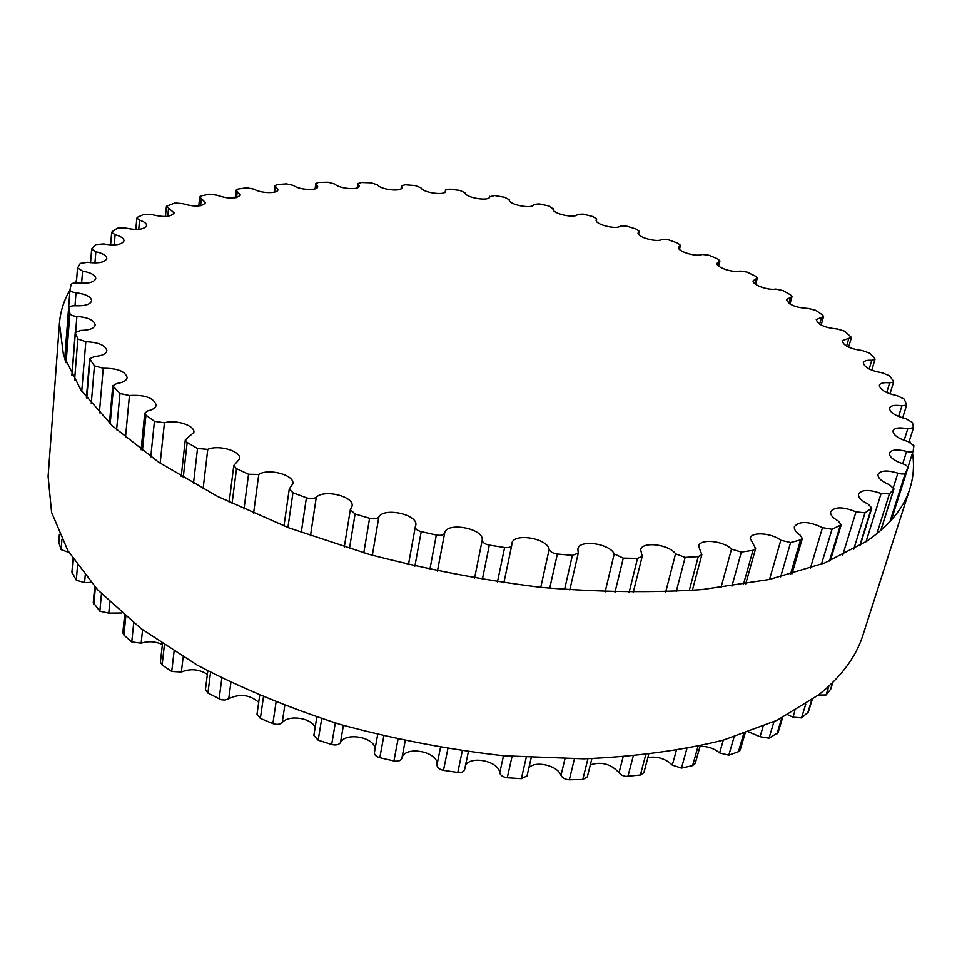 <?xml version="1.0" encoding="UTF-8"?>
<svg xmlns="http://www.w3.org/2000/svg" width="962" height="962" viewBox="0 0 962 962"><rect width="100%" height="100%" fill="white"/><g stroke="black" fill="none" stroke-linecap="round" stroke-linejoin="round"><path stroke-width="1.44" d="M162.386 644.552C155.423 641.365 148.352 640.92 141.149 643.193L131.758 641.919L123.918 635.124L122.835 632.84L124.567 615.391M187.698 437.806L193.867 432.407C195.262 425.601 175.95 419.312 164.43 422.787L154.425 421.308L145.959 415.127L144.757 413.107L147.98 410.822C153.018 409.656 155.76 407.732 156.193 405.05C153.631 397.763 144.721 394.588 129.461 395.514L119.961 393.518L112.794 385.822L116.835 383.489C123.16 382.563 126.599 380.591 127.152 377.573C125.24 371.272 117.28 368.169 103.247 368.278L94.432 365.861L89.646 358.778L94.504 356.481C102.032 355.892 106.157 353.956 106.878 350.673C105.483 345.238 98.461 342.256 85.81 341.726L77.838 338.985L75.24 332.599L80.856 330.411C89.49 330.255 94.264 328.415 95.178 324.903C94.204 320.238 88.107 317.412 76.888 316.414C72.871 316.077 70.527 315.091 69.865 313.444L69.216 307.792C69.685 306.325 71.789 305.651 75.541 305.784C85.125 306.096 90.5 304.413 91.667 300.721C91.005 296.741 85.786 294.083 76.01 292.773C72.258 292.256 70.25 291.258 69.998 289.742L71.092 284.608C71.861 283.189 74.17 282.648 78.018 282.984C88.396 283.826 94.312 282.323 95.767 278.499C95.346 275.096 90.945 272.643 82.576 271.128L77.621 267.953L80.267 263.408L87.626 262.301C98.617 263.684 105.002 262.398 106.794 258.465C106.554 255.591 102.91 253.343 95.851 251.719L91.655 249.158L91.955 248.557L95.996 244.552L103.631 243.939C115.055 245.863 121.849 244.817 124.026 240.801C123.918 238.372 120.947 236.339 115.115 234.716L111.688 232.383L112.241 231.601L117.508 228.162L125.288 228.006C136.977 230.459 144.12 229.665 146.717 225.613C146.693 223.557 144.324 221.741 139.598 220.166L136.857 218.097L137.71 217.171L144.035 214.298L151.828 214.562C163.636 217.544 171.068 217.003 174.122 212.927L166.438 206.301L174.856 202.982L182.564 203.619C194.348 207.107 202.008 206.818 205.543 202.729L199.735 196.994L201.298 195.923L209.271 194.168L216.811 195.154C228.427 199.122 236.279 199.074 240.356 195.009L236.111 190.127L238.083 189.033L246.669 187.818L253.956 189.117C260.57 193.434 278.018 193.843 277.922 189.706L274.988 185.642L277.381 184.548L286.46 183.874L293.434 185.438C299.062 190.019 317.797 191.005 317.725 186.748L315.837 183.465L318.675 182.407L328.126 182.227L334.728 184.031C339.261 188.829 359.283 190.452 359.247 186.051L358.165 183.514L361.459 182.503L371.188 182.828L377.381 184.836C380.675 189.791 402.008 192.099 402.044 187.542L401.539 185.714L405.303 184.788L415.199 185.582L420.935 187.77C422.871 192.821 445.562 195.887 445.671 191.137L445.538 189.995L449.783 189.165L459.776 190.416L465.007 192.761C465.464 197.835 489.538 201.743 489.754 196.777L494.516 195.551L504.509 197.246L509.223 199.711C508.044 204.714 533.297 209.56 533.886 204.437L539.117 203.884L549.037 206.012L553.09 208.874C551.43 213.576 575.408 218.939 577.561 214.334L583.249 214.093L593.001 216.618L596.68 218.987L596.187 219.937C594.504 224.411 616.882 230.038 620.418 226.01L626.502 226.094L636.014 229.016L639.213 231.301L638.155 232.744C636.471 237.013 657.299 242.833 662.072 239.418L668.53 239.827L677.705 243.133L680.435 245.31L678.595 247.198C676.911 251.286 696.26 257.275 702.14 254.449L708.898 255.207L717.652 258.862L719.949 260.93L717.099 263.215C715.439 267.159 733.333 273.256 740.175 271.031L747.197 272.15L755.423 276.142L757.286 278.078L753.21 280.712C751.575 284.524 768.073 290.68 775.733 289.069L782.948 290.56L790.536 294.865L792.003 296.633L786.435 299.555C788.756 304.87 796.043 307.828 808.296 308.441L815.644 310.305L822.474 314.887L823.58 316.486L816.257 319.612C818.073 324.735 825.107 327.862 837.337 328.992L844.732 331.229L851.442 337.47L842.111 340.716C843.458 345.659 850.18 348.929 862.277 350.541L869.612 353.162L874.53 358.189L875.011 359.379L871.776 360.281C866.93 360.016 864.116 360.81 863.359 362.662C864.285 367.412 870.658 370.815 882.467 372.871L889.646 375.877L893.397 381.036L893.626 381.998L889.682 382.876C883.789 382.251 880.35 383.02 879.364 385.197C879.929 389.754 885.894 393.254 897.257 395.707L904.16 399.098L906.577 404.317L906.649 405.026L901.887 405.844C894.876 404.762 890.74 405.483 889.489 408.02C889.706 412.361 895.213 415.933 905.988 418.735L912.469 422.474L913.407 427.693L907.743 428.836C899.554 427.176 894.648 427.813 893.037 430.76C892.989 434.884 897.979 438.48 908.008 441.558L913.9 445.634L913.178 450.865C912.409 452.14 910.208 452.332 906.601 451.431C897.185 449.086 891.449 449.603 889.405 452.994C889.128 456.89 893.554 460.461 902.681 463.744C906.252 465.019 907.984 466.426 907.875 467.977L905.386 472.967C904.22 474.266 901.719 474.326 897.871 473.16C887.241 469.997 880.639 470.358 878.053 474.254C877.609 477.886 881.42 481.385 889.501 484.764L893.975 488.912L889.429 493.867L881.108 493.506C869.311 489.369 861.796 489.526 858.561 493.987C857.996 497.33 861.17 500.697 868.085 504.064L871.812 508.044L865.006 512.842L856 511.856C843.145 506.637 834.715 506.565 830.687 511.628C830.074 514.658 832.599 517.809 838.263 521.055L841.233 524.771L832.01 529.28L822.498 527.645C808.777 521.212 799.434 520.863 794.456 526.575C793.842 529.268 795.742 532.13 800.131 535.137L802.344 538.504L800.576 539.886L790.608 542.556L780.807 540.259C771.332 532.852 751.454 531.529 750.204 538.263L755.615 548.641L753.005 550.312L741.365 552.092L731.517 549.134C723.039 540.608 699.879 538.479 698.592 546.163L701.839 554.701L698.256 556.601L685.148 557.407L675.552 553.811C668.698 544.215 641.991 541.137 640.68 549.819L642.207 556.289L637.529 558.369L623.28 558.116L614.225 553.956C609.655 543.422 579.184 539.213 577.861 548.953L578.246 553.174L572.366 555.363L557.371 554.028C552.873 553.342 550.132 551.803 549.158 549.398C547.546 538.119 513.191 532.611 511.868 543.422L511.748 545.31C511.002 547.222 508.633 547.955 504.617 547.534L489.333 545.129C484.836 544.155 482.467 542.496 482.215 540.151C484.199 528.583 446.705 521.44 444.672 533.008C443.65 535.1 440.873 535.786 436.339 535.04L421.212 531.649C417.243 530.555 415.271 528.956 415.295 526.875L415.776 525.336C418.638 514.682 384.223 506.914 378.848 516.979C377.128 518.867 374.038 519.3 369.588 518.277L355.086 513.997L350.324 509.704L352.056 506.168C354.533 496.512 324.218 488.973 316.294 497.234C313.913 498.881 310.618 499.062 306.397 497.787L292.941 492.76L289.261 489.009L292.845 483.778C294.925 475.108 268.554 467.917 258.778 474.446L248.545 474.254L236.508 468.662L233.79 465.488L239.694 458.922C241.426 451.202 218.735 444.444 207.78 449.362L197.523 448.496L187.169 442.508L185.293 439.923L187.698 437.806M121.789 612.998L108.778 613.131L99.856 611.219L93.254 602.597L94.697 586.616M90.933 582.371L84.572 582.647L76.299 580.206L71.909 572.174L73.016 558.862M68.963 552.465L61.099 549.639L58.754 542.291L59.379 534.307M832.888 682.335L830.771 689.045L826.093 694.973L818.458 695.033M812.156 699.759L808.321 712.084L801.502 717.905L792.977 717.147L787.866 714.802M782.659 717.52L778.066 732.635L768.987 738.203L760.04 736.712L748.845 731.998M745.105 733.321L740.199 750.023L738.419 751.695L728.799 755.158L719.612 752.921C713.96 748.328 707.431 746.139 700.035 746.356M700.144 745.959L695.189 763.575L692.628 765.584L681.469 768.097L672.306 765.115C665.415 758.573 657.262 756.06 647.883 757.587M648.677 754.593L643.867 772.69L640.367 775.011L625.733 776.418L622.065 775.312L619.011 772.739C611.05 763.984 601.49 761.339 590.343 764.814M591.87 758.633L587.325 776.911L582.792 779.485L569.336 779.773C565.235 779.533 562.445 778.066 560.99 775.384C557.828 765.632 535.738 760.293 528.932 767.628M531.204 757.755L527.02 775.937L521.368 778.667L507.275 777.753C503.066 777.164 500.553 775.504 499.735 772.799C498.857 761.026 470.045 755.11 465.428 765.752M464.67 769.035L464.61 769.648C463.84 771.849 461.568 772.787 457.792 772.462L443.482 770.346C439.285 769.408 437.121 767.604 436.988 764.934C439.345 751.623 404.256 744.973 401.875 758.284C400.829 760.726 398.184 761.627 393.939 760.966L379.822 757.695C376.118 756.601 374.326 754.857 374.422 752.476L377.669 734.607M375.036 749.121C375.228 737.277 345.454 731.685 340.464 742.628C338.768 744.865 335.846 745.49 331.686 744.492L318.182 740.187L313.84 735.461L316.811 717.087M315.115 727.561C311.88 717.929 288.672 714.393 282.203 722.57C279.918 724.542 276.803 724.891 272.871 723.604L260.365 718.398L256.998 714.237L259.668 695.61M258.706 702.32C249.603 694.612 239.61 693.434 228.728 698.773L224.976 700.059L221.152 699.747L207.912 693.049L205.447 689.513L207.804 670.899M207.371 674.35C199.098 669.143 190.428 668.362 181.361 672.029L171.729 671.464L162.121 665.007L160.413 662.096L162.458 643.843M912.481 453.054C914.393 465.151 913.515 477.008 909.872 488.648C903.895 507.888 889.537 525.408 866.798 541.209L824.711 562.962L769.359 579.473L701.983 589.598C651.791 592.929 598.123 592.183 540.981 587.373C482.948 580.158 425.589 569.143 368.903 554.316L288.901 527.873L217.845 496.572L158.489 462.085L112.602 426.07L80.964 390.091L63.504 355.495L59.44 323.34C60.402 311.423 63.913 300.312 69.986 289.983M74.567 282.936L76.575 280.231M909.547 440.247L910.136 442.279M59.44 323.34L48.1 476.418L51.599 512.445L67.893 550.661L97.679 589.862L140.993 628.559L197.102 665.055C240.332 687.794 288.011 707.575 340.139 724.41C393.903 739.081 448.436 749.53 503.715 755.759L583.838 758.814C634.932 756.673 681.361 750.468 723.111 740.199L777.152 720.225L818.77 694.792C841.497 676.514 856.264 656.529 863.046 634.824L909.872 488.648M141.149 643.193L142.58 629.749M160.161 463.203L164.43 422.787M131.758 641.919L133.718 622.895M150.781 456.782L154.425 421.308M123.918 635.124L125.794 616.414M142.388 450.721L145.959 415.127M108.778 613.131L109.824 602.128M125.481 437.433L129.461 395.514M99.856 611.219L101.455 593.831M116.606 429.737L119.961 393.518M93.855 604.292L95.382 587.373M110.173 423.773L113.468 387.301M84.572 582.647L85.197 575.504M99.363 412.83L103.247 368.278M76.299 580.206L77.549 565.44M91.246 403.595L94.432 365.861M72.186 573.316L73.34 559.355M86.772 398.027L89.959 359.764M81.758 391.233L85.81 341.726M61.099 549.639L61.905 539.622M74.579 380.05L77.838 338.985M58.826 542.929L59.488 534.547M71.994 375.445L75.325 333.141M75.673 331.734L76.888 316.414M66.089 362.746L69.865 313.444M69.216 307.792L65.2 360.425L69.216 307.96M75 305.748L76.01 292.773M69.998 289.742L64.707 359.103L69.998 289.839M81.602 283.273L82.576 271.128M94.925 262.939L95.851 251.719M114.225 244.937L115.115 234.716M138.732 229.365L139.598 220.166M167.749 216.294L168.566 208.129M200.565 205.724L201.347 198.581M236.556 197.631L237.289 191.474M275.144 191.943L275.805 186.772M315.776 188.612L316.366 184.367M357.972 187.542L358.465 184.223M401.286 188.66L401.683 186.219M445.31 191.883L445.574 190.32M489.634 197.126L489.766 196.416M553.054 209.187L553.186 208.574M596.224 220.719L596.536 219.252M638.395 234.006L638.924 231.698M679.172 249.002L679.93 245.827M718.145 265.608L719.155 261.568M754.869 283.742L756.156 278.8M788.876 303.307L790.463 297.438M819.636 324.146L821.548 317.352M846.596 346.128L848.857 338.359M869.179 369.011L871.776 360.281M886.723 392.568L889.682 382.876M898.58 416.474L901.887 405.844M904.124 440.355L907.743 428.836M913.178 450.865L907.9 467.472L913.13 450.986M902.705 463.744L906.601 451.431M907.875 467.977L891.281 520.177L907.827 468.097M889.922 521.669L905.386 472.967M893.433 487.229L897.871 473.16M830.495 689.55L832.731 682.491M880.711 530.543L893.722 489.345M826.093 694.973L828.859 686.195M876.863 533.766L889.429 493.867M866.04 541.726L881.108 493.506M807.695 712.986L811.7 700.083M859.703 545.779L871.211 508.802M801.502 717.905L805.759 704.16M853.727 549.278L865.006 512.842M792.977 717.147L794.901 710.882M842.748 555.026L856 511.856M776.935 733.934L781.793 717.953M829.436 561.038L840.127 525.853M768.987 738.203L773.953 721.728M821.464 564.225L832.01 529.28M760.04 736.712L763.094 726.49M810.377 568.217L822.498 527.645M738.419 751.695L743.662 733.826M790.475 574.29L800.576 539.886M728.799 755.158L734.09 736.952M780.639 576.851L790.608 542.556M719.612 752.921L723.292 740.151M769.528 579.437L780.807 540.259M692.628 765.584L698.003 746.428M743.446 584.403L753.005 550.312M681.469 768.097L686.844 748.713M731.914 586.147L741.365 552.092M672.306 765.115L676.274 750.625M720.971 587.59L731.517 549.134M640.367 775.011L645.682 754.929M689.237 590.62L698.256 556.601M627.909 776.454L633.2 756.204M676.262 591.426L685.148 557.407M619.011 772.739L623.063 757.046M665.716 591.907L675.552 553.811M582.792 779.485L587.926 758.741M629.088 592.448L637.529 558.369M569.336 779.773L574.422 758.898M614.983 592.207L623.28 558.116M560.99 775.384L564.959 758.862M605.098 591.919L614.225 553.956M521.368 778.667L526.214 757.467M564.55 589.55L572.366 555.363M507.275 777.753L512.049 756.469M549.711 588.251L557.371 554.028M499.735 772.799L503.511 755.747M540.764 587.349L549.158 549.398M457.792 772.462L462.265 750.973M497.474 581.854L504.617 547.534M443.482 770.346L447.859 748.809M482.335 579.497L489.333 545.129M436.988 764.934L440.476 747.606M474.567 578.186L482.215 540.151M401.875 758.284L405.182 740.908M437.433 571.115L444.672 533.008M393.939 760.966L397.991 739.357M429.87 569.504L436.339 535.04M379.822 757.695L383.778 736.086M414.899 566.149L421.212 531.649M340.464 742.628L343.398 725.372M372.33 555.278L378.848 516.979M331.686 744.492L335.305 722.955M363.792 552.861L369.588 518.277M318.182 740.187L321.693 718.686M349.447 548.617L355.086 513.997M282.203 722.57L284.764 705.699M310.461 535.81L316.294 497.234M272.871 723.604L276.034 702.308M301.25 532.491L306.397 497.787M260.365 718.398L263.42 697.185M287.927 527.501L292.941 492.76M228.728 698.773L230.892 682.599M253.559 513.395L258.778 474.446M219.108 698.989L221.837 678.15M243.987 509.114L248.545 474.254M207.912 693.049L210.558 672.366M232.058 503.559L236.508 468.662M181.361 672.029L183.153 656.95M203.09 488.876L207.78 449.362M171.729 671.464L174.062 651.358M193.47 483.573L197.523 448.496M162.121 665.007L164.37 645.105M183.213 477.657L187.169 442.508M141.101 449.759L144.757 413.107M109.44 423.064L112.794 385.822M86.424 397.571L89.646 358.778M71.885 375.228L75.24 332.599M76.371 282.864L77.501 268.326M90.548 262.71L91.655 249.158M110.606 244.913L111.688 232.383M135.798 229.485L136.857 218.097M165.416 216.498L166.438 206.301M198.749 205.976L199.735 196.994M235.197 197.895L236.111 190.127M274.146 192.208L274.988 185.642M315.091 188.853L315.837 183.465M357.527 187.758L358.165 183.514M401.034 188.841L401.539 185.714M445.19 192.003L445.538 189.995M489.61 197.186L489.778 196.272M553.066 209.235L553.222 208.453M596.284 220.863L596.68 218.987M638.552 234.247L639.213 231.301M679.473 249.35L680.435 245.31M718.662 266.077L719.949 260.93M755.651 284.343L757.286 278.078M789.994 304.04L792.003 296.633M821.163 325.036L823.58 316.486M848.628 347.162L851.442 337.47M871.776 370.202L875.011 359.379M889.982 393.891L893.626 381.998M902.633 417.905L906.649 405.026M909.03 441.871L913.383 428.114M880.867 530.411L893.975 488.912M860.16 545.502L871.812 508.044M830.326 560.666L841.233 524.771M791.954 573.881L802.344 538.504M745.67 584.03L755.615 548.641M692.351 590.391L701.839 554.701M633.212 592.472L642.207 556.289M569.781 589.959L578.246 553.174M464.61 769.648L468.362 751.803M503.872 582.792L511.748 545.31M408.453 564.622L415.295 526.875M344.288 547.029L350.324 509.704M283.97 525.961L289.261 489.009M229.148 502.164L233.79 465.488M181.205 476.467L185.293 439.923"/></g></svg>
